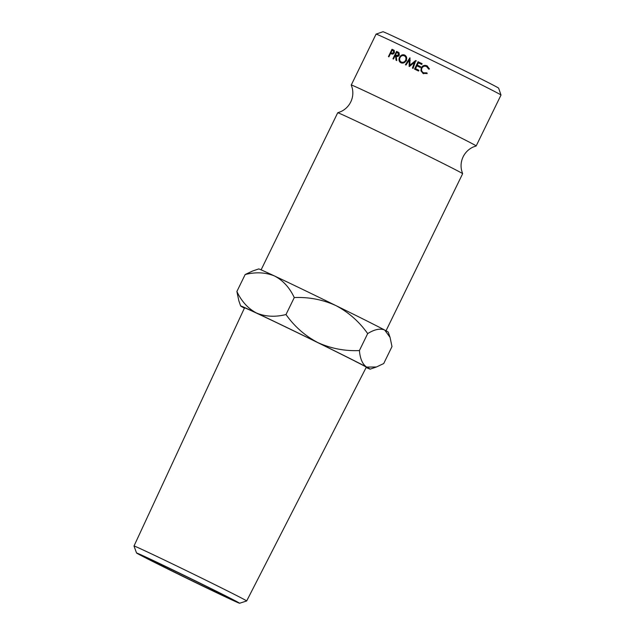 <?xml version="1.0" encoding="UTF-8"?>
<svg xmlns="http://www.w3.org/2000/svg" width="635" height="635" viewBox="0 0 635 635"><rect width="100%" height="100%" fill="white"/><g stroke="black" fill="none" stroke-linecap="round" stroke-linejoin="round"><path stroke-width="0.95" d="M261.112 269.843L337.717 112.776A69.493 0.897 26 0 1 337.733 112.768L340.844 111.633C345.257 109.553 348.567 106.323 350.758 101.949C352.854 97.536 353.362 92.94 352.282 88.178L351.258 85.034A69.493 0.897 26 0 1 351.258 85.019A69.493 0.897 26 0 1 425.68 120.325A69.493 0.897 26 0 1 476.179 145.947A69.493 0.897 26 0 1 476.171 145.955L473.059 147.082C468.638 149.161 465.336 152.392 463.145 156.766C461.05 161.187 460.534 165.775 461.621 170.537L462.637 173.688A69.493 0.897 26 0 1 462.645 173.704L386.032 330.772M238.657 602.933A57.333 0.746 -154 0 0 239.601 603.25A57.333 0.746 -154 0 0 193.54 579.953A57.333 0.746 -154 0 0 137.501 553.291A57.333 0.746 -154 0 0 136.549 552.99A57.333 0.746 -154 0 0 183.309 576.604A57.333 0.746 -154 0 0 238.657 602.933M136.549 552.99L134.001 546.021A62.682 0.81 26 0 1 134.001 546.013A62.682 0.81 26 0 1 135.041 546.346A62.682 0.81 26 0 1 195.937 575.318A62.682 0.81 26 0 1 246.674 600.964A62.682 0.81 26 0 1 246.658 600.972L239.601 603.25M376.087 34.115L382.969 31.75A64.349 0.833 26 0 1 451.866 64.453A64.349 0.833 26 0 1 498.634 88.162L500.999 95.044A69.493 0.897 -154 0 0 500.999 95.044A69.493 0.897 -154 0 0 450.501 69.437A69.493 0.897 -154 0 0 376.087 34.115A69.493 0.897 -154 0 0 376.079 34.123L351.258 85.019M180.11 574.881A46.331 0.603 26 0 1 146.439 557.8A46.331 0.603 26 0 1 196.048 581.342A46.331 0.603 26 0 1 229.719 598.424A46.331 0.603 26 0 1 180.11 574.881M246.674 600.964L366.284 367.236A67.731 0.881 -154 0 0 311.467 339.527A67.731 0.881 -154 0 0 245.666 308.221A67.731 0.881 -154 0 0 244.538 307.856L134.001 546.013M337.733 112.768A69.493 0.897 26 0 1 412.139 148.09A69.493 0.897 26 0 1 462.637 173.688M274.606 276.027A72.065 0.937 -154 0 0 258.699 268.93L252.476 271.074L245.166 274.526C255.865 271.851 265.676 272.351 274.606 276.027C283.043 280.456 289.6 287.631 294.267 297.569C308.856 296.942 322.715 299.601 335.867 305.562A72.065 0.937 -154 0 0 274.606 276.027M366.141 367.514A72.065 0.937 -154 0 0 370.173 369.141A72.065 0.937 -154 0 0 366.673 367.078C362.593 364.411 360.164 358.91 359.402 350.568L367.681 333.597C359.251 321.683 348.647 312.333 335.867 305.562A72.065 0.937 26 0 1 384.723 330.065L390.065 337.407L391.985 346.583L383.715 363.553L376.404 366.998L366.673 367.078A72.065 0.937 -154 0 0 317.81 342.575A72.065 0.937 -154 0 0 256.556 313.039A72.065 0.937 -154 0 0 240.641 305.967A72.065 0.937 -154 0 0 244.15 308.007A72.065 0.937 -154 0 0 244.404 308.142M390.065 337.407L388.239 332.113A72.065 0.937 -154 0 0 384.723 330.065C380.198 328.176 374.523 329.351 367.681 333.597M418.092 61.746A69.493 0.897 26 0 1 422.108 63.69L421.743 64.445A69.493 0.897 26 0 0 418.362 62.809L417.258 65.064A69.493 0.897 26 0 1 420.64 66.707L420.275 67.453A69.493 0.897 26 0 0 416.893 65.818L415.512 68.644A69.493 0.897 26 0 1 418.894 70.279L418.528 71.033A69.493 0.897 26 0 0 414.512 69.096L418.092 61.746L418.735 62.095A66.921 0.865 26 0 1 422.1 63.722M409.138 66.5A69.493 0.897 26 0 1 409.281 66.572L414.345 62.484L412.44 68.088A69.493 0.897 26 0 1 413.067 68.397L415.727 60.603A69.493 0.897 26 0 0 415.631 60.563L409.845 65.214L409.988 57.841A69.493 0.897 26 0 0 409.9 57.801L405.44 64.722A69.493 0.897 26 0 1 406.043 65.008L409.265 60.023L409.138 66.5M398.375 52.308L397.708 51.967L399.002 52.705L399.304 55.15C398.439 56.491 397.407 56.817 396.208 56.126L396.756 60.571A69.493 0.897 26 0 0 396.089 60.246L395.557 55.816A69.493 0.897 26 0 0 395.137 55.618L393.478 59.007A69.493 0.897 26 0 0 392.962 58.761L396.542 51.419A69.493 0.897 26 0 1 397.708 51.967L398.066 52.149M404.63 55.039L404.63 55.039C406.638 56.237 407.17 58.071 406.209 60.555C404.86 62.817 403.098 63.563 400.915 62.786L400.907 62.778C398.986 61.611 398.502 59.809 399.478 57.38C400.78 55.086 402.495 54.308 404.63 55.039M423.267 73.565L420.902 70.826L421.267 67.762C422.648 65.492 424.569 64.849 427.022 65.842L429.458 68.921L428.665 69.08L426.617 66.572C424.617 65.754 423.037 66.27 421.886 68.128C421.132 70.183 421.711 71.747 423.624 72.811L426.831 72.85L427.196 73.565L422.823 73.327M427.299 66.969L426.617 66.572M423.942 72.993L427.045 72.993M423.577 73.755L421.322 71.072L421.719 68.024C423.093 65.746 424.966 65.08 427.331 66.024L427.474 66.088M393.621 50.046L394.248 50.467L394.414 52.832L392.39 54.165L390.946 53.634A69.493 0.897 26 0 0 390.557 53.451L388.906 56.84A69.493 0.897 26 0 0 388.429 56.61L392.009 49.268A69.493 0.897 26 0 1 393.057 49.768L393.359 49.911M359.402 350.568C344.821 351.195 330.962 348.528 317.81 342.575C305.03 335.796 294.418 326.453 285.996 314.539C275.296 317.214 265.478 316.714 256.556 313.039C248.118 308.61 241.562 301.427 236.887 291.497L238.816 300.665L240.641 305.967M236.887 291.497L245.166 274.526M285.996 314.539L294.267 297.569M391.724 53.967L392.057 53.269M393.263 50.792L393.613 50.078A66.921 0.865 26 0 1 393.922 50.221M392.009 49.268L393.613 50.078M390.93 52.697L391.866 53.157L393.906 52.594L393.105 50.713A69.493 0.897 26 0 0 392.12 50.244L390.93 52.697L393.446 53.959M393.906 52.594L394.406 52.848M391.866 53.157L393.414 53.943M428.887 69.223L426.926 66.762M420.902 70.826L421.322 71.072M421.267 67.762L421.719 68.024M401.431 62.984L400.383 61.373M399.478 57.38L400.026 57.658M403.32 55.547L405.313 55.459M402.36 62.587L403.701 62.881M406.567 57.428L404.297 55.809C402.534 55.174 401.114 55.785 400.034 57.642C399.264 59.619 399.677 61.079 401.264 62.024C403.05 62.706 404.503 62.119 405.614 60.269C406.368 58.253 405.924 56.769 404.297 55.809L405.479 56.42M406.654 60.809L405.614 60.269M395.557 55.816L396.216 56.15M396.065 56.078L396.43 55.332M397.637 52.864L397.986 52.149A66.921 0.865 26 0 1 398.629 52.451M396.542 51.419L397.986 52.149M395.502 54.864L396.565 55.388L398.764 54.888L397.796 52.935A69.493 0.897 26 0 0 396.692 52.419L395.502 54.864L398.32 56.245M398.764 54.888L399.296 55.166M410.194 60.508L409.265 60.023M410.012 65.977L410.027 65.31M415.092 62.881L414.345 62.484M416.362 60.952L415.631 60.563M410.686 65.659L409.845 65.214M414.441 62.532L415.306 61.817M409.623 60.206L409.948 59.698M417.258 65.064L417.878 65.405A66.921 0.865 26 0 1 420.624 66.731M415.171 69.405L415.536 68.659L416.131 68.985A66.921 0.865 26 0 1 418.886 70.31M416.909 65.834L417.282 65.08M418.386 62.817L418.735 62.095M396.565 55.388L397.947 56.086M476.179 145.947L500.999 95.052M370.173 369.141L376.404 366.998"/></g></svg>
